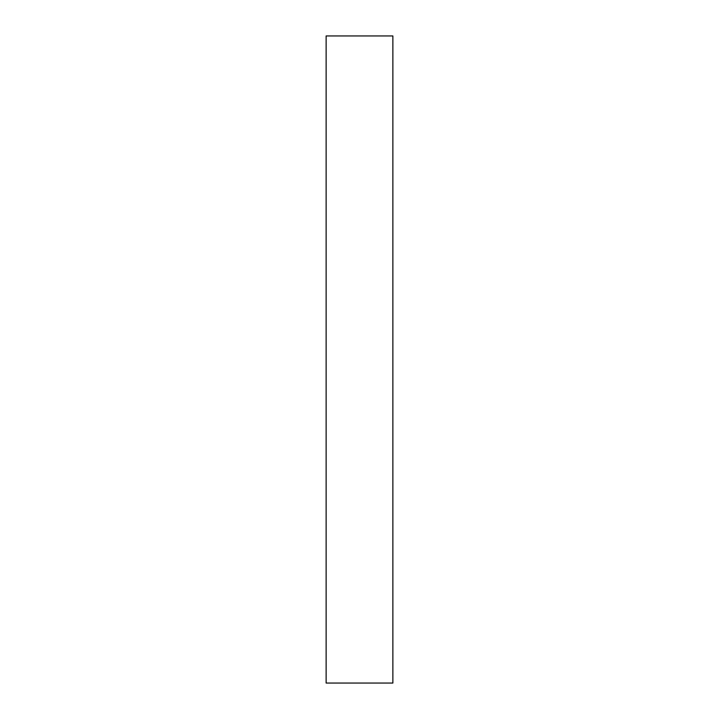<?xml version="1.0" encoding="UTF-8"?>
<svg xmlns="http://www.w3.org/2000/svg" width="719" height="719" viewBox="0 0 719 719"><rect width="100%" height="100%" fill="white"/><g stroke="black" fill="none" stroke-linecap="round" stroke-linejoin="round"><path stroke-width="1.08" d="M392.871 35.95L392.871 683.05L326.129 683.05L326.129 35.95L392.871 35.95"/></g></svg>
